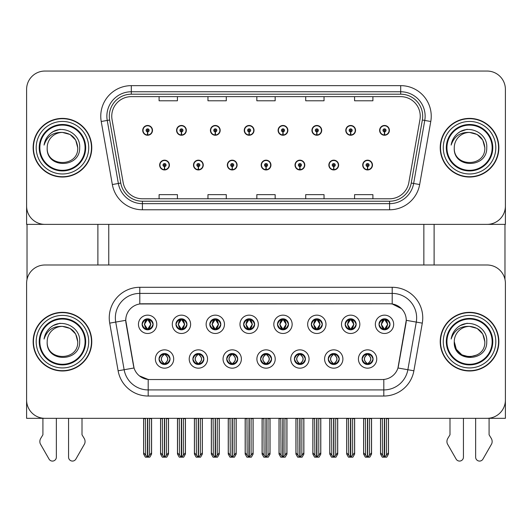 <?xml version="1.0" encoding="UTF-8"?>
<svg xmlns="http://www.w3.org/2000/svg" width="532" height="532" viewBox="0 0 532 532"><rect width="100%" height="100%" fill="white"/><g stroke="black" fill="none" stroke-linecap="round" stroke-linejoin="round"><path stroke-width="0.8" d="M142.117 324.314A5.5 5.5 0 0 0 147.61 329.813A5.5 5.5 0 0 0 153.11 324.314A5.5 5.5 0 0 0 147.61 318.814A5.5 5.5 0 0 0 142.117 324.314L142.164 324.314C143.308 327.386 144.731 328.862 146.446 328.749L146.074 329.594M138.453 324.314A9.164 9.164 0 0 0 147.61 333.478A9.164 9.164 0 0 0 156.774 324.314A9.164 9.164 0 0 0 147.61 315.15A9.164 9.164 0 0 0 138.453 324.314M226.718 359.014A5.5 5.5 0 0 0 232.218 364.506A5.5 5.5 0 0 0 237.718 359.014A5.5 5.5 0 0 0 232.218 353.514A5.5 5.5 0 0 0 226.718 359.014L226.772 359.014C227.816 361.973 229.239 363.449 231.054 363.456L231.706 363.456C228.068 360.49 228.068 357.531 231.706 354.565L231.054 354.565C229.272 354.531 227.849 356.014 226.772 359.014M223.054 359.014A9.164 9.164 0 0 0 232.218 368.171A9.164 9.164 0 0 0 241.382 359.014A9.164 9.164 0 0 0 232.218 349.85A9.164 9.164 0 0 0 223.054 359.014M192.877 359.014A5.5 5.5 0 0 0 198.376 364.506A5.5 5.5 0 0 0 203.876 359.014A5.5 5.5 0 0 0 198.376 353.514A5.5 5.5 0 0 0 192.877 359.014L192.93 359.014C193.974 361.973 195.397 363.449 197.212 363.456L197.864 363.456C194.227 360.49 194.227 357.531 197.864 354.565L197.212 354.565C195.43 354.531 194.007 356.014 192.93 359.014M189.212 359.014A9.164 9.164 0 0 0 198.376 368.171A9.164 9.164 0 0 0 207.54 359.014A9.164 9.164 0 0 0 198.376 349.85A9.164 9.164 0 0 0 189.212 359.014M328.251 359.014A5.5 5.5 0 0 0 333.744 364.506A5.5 5.5 0 0 0 339.243 359.014A5.5 5.5 0 0 0 333.744 353.514A5.5 5.5 0 0 0 328.251 359.014L328.297 359.014C329.341 361.973 330.771 363.449 332.586 363.456L333.232 363.456C329.594 360.49 329.594 357.531 333.232 354.565L332.586 354.565C330.804 354.531 329.375 356.014 328.297 359.014M324.58 359.014A9.164 9.164 0 0 0 333.744 368.171A9.164 9.164 0 0 0 342.907 359.014A9.164 9.164 0 0 0 333.744 349.85A9.164 9.164 0 0 0 324.58 359.014M277.485 324.314A5.5 5.5 0 0 0 282.984 329.813A5.5 5.5 0 0 0 288.477 324.314A5.5 5.5 0 0 0 282.984 318.814A5.5 5.5 0 0 0 277.485 324.314L277.538 324.314C278.675 327.386 280.105 328.862 281.82 328.749L281.448 329.594M273.82 324.314A9.164 9.164 0 0 0 282.984 333.478A9.164 9.164 0 0 0 292.148 324.314A9.164 9.164 0 0 0 282.984 315.15A9.164 9.164 0 0 0 273.82 324.314M345.168 324.314A5.5 5.5 0 0 0 350.668 329.813A5.5 5.5 0 0 0 356.167 324.314A5.5 5.5 0 0 0 350.668 318.814A5.5 5.5 0 0 0 345.168 324.314L345.221 324.314C346.359 327.386 347.788 328.862 349.504 328.749L349.132 329.594M341.504 324.314A9.164 9.164 0 0 0 350.668 333.478A9.164 9.164 0 0 0 359.832 324.314A9.164 9.164 0 0 0 350.668 315.15A9.164 9.164 0 0 0 341.504 324.314M159.035 359.014A5.5 5.5 0 0 0 164.534 364.506A5.5 5.5 0 0 0 170.034 359.014A5.5 5.5 0 0 0 164.534 353.514A5.5 5.5 0 0 0 159.035 359.014L159.088 359.014C160.132 361.973 161.555 363.449 163.371 363.456L164.022 363.456C160.385 360.49 160.385 357.531 164.022 354.565L163.371 354.565C161.588 354.531 160.159 356.014 159.088 359.014M155.371 359.014A9.164 9.164 0 0 0 164.534 368.171A9.164 9.164 0 0 0 173.698 359.014A9.164 9.164 0 0 0 164.534 349.85A9.164 9.164 0 0 0 155.371 359.014M243.643 324.314A5.5 5.5 0 0 0 249.142 329.813A5.5 5.5 0 0 0 254.635 324.314A5.5 5.5 0 0 0 249.142 318.814A5.5 5.5 0 0 0 243.643 324.314L243.696 324.314C244.833 327.386 246.256 328.862 247.978 328.749L247.599 329.594M239.979 324.314A9.164 9.164 0 0 0 249.142 333.478A9.164 9.164 0 0 0 258.306 324.314A9.164 9.164 0 0 0 249.142 315.15A9.164 9.164 0 0 0 239.979 324.314M175.959 324.314A5.5 5.5 0 0 0 181.459 329.813A5.5 5.5 0 0 0 186.951 324.314A5.5 5.5 0 0 0 181.459 318.814A5.5 5.5 0 0 0 175.959 324.314L176.012 324.314C177.149 327.386 178.572 328.862 180.295 328.749L179.916 329.594M172.295 324.314A9.164 9.164 0 0 0 181.459 333.478A9.164 9.164 0 0 0 190.616 324.314A9.164 9.164 0 0 0 181.459 315.15A9.164 9.164 0 0 0 172.295 324.314M209.801 324.314A5.5 5.5 0 0 0 215.3 329.813A5.5 5.5 0 0 0 220.793 324.314A5.5 5.5 0 0 0 215.3 318.814A5.5 5.5 0 0 0 209.801 324.314L209.854 324.314C210.991 327.386 212.414 328.862 214.137 328.749L213.758 329.594M206.137 324.314A9.164 9.164 0 0 0 215.3 333.478A9.164 9.164 0 0 0 224.464 324.314A9.164 9.164 0 0 0 215.3 315.15A9.164 9.164 0 0 0 206.137 324.314M294.402 359.014A5.5 5.5 0 0 0 299.902 364.506A5.5 5.5 0 0 0 305.401 359.014A5.5 5.5 0 0 0 299.902 353.514A5.5 5.5 0 0 0 294.402 359.014L294.455 359.014C295.499 361.973 296.929 363.449 298.745 363.456L299.39 363.456C295.752 360.49 295.752 357.531 299.39 354.565L298.745 354.565C296.962 354.531 295.533 356.014 294.455 359.014M290.738 359.014A9.164 9.164 0 0 0 299.902 368.171A9.164 9.164 0 0 0 309.065 359.014A9.164 9.164 0 0 0 299.902 349.85A9.164 9.164 0 0 0 290.738 359.014M260.56 359.014A5.5 5.5 0 0 0 266.06 364.506A5.5 5.5 0 0 0 271.559 359.014A5.5 5.5 0 0 0 266.06 353.514A5.5 5.5 0 0 0 260.56 359.014L260.613 359.014C261.658 361.973 263.087 363.449 264.896 363.456L265.548 363.456C261.91 360.49 261.91 357.531 265.548 354.565L264.896 354.565C263.114 354.531 261.691 356.014 260.613 359.014M256.896 359.014A9.164 9.164 0 0 0 266.06 368.171A9.164 9.164 0 0 0 275.224 359.014A9.164 9.164 0 0 0 266.06 349.85A9.164 9.164 0 0 0 256.896 359.014M379.01 324.314A5.5 5.5 0 0 0 384.51 329.813A5.5 5.5 0 0 0 390.009 324.314A5.5 5.5 0 0 0 384.51 318.814A5.5 5.5 0 0 0 379.01 324.314L379.063 324.314C380.2 327.386 381.63 328.862 383.346 328.749L382.974 329.594M375.346 324.314A9.164 9.164 0 0 0 384.51 333.478A9.164 9.164 0 0 0 393.673 324.314A9.164 9.164 0 0 0 384.51 315.15A9.164 9.164 0 0 0 375.346 324.314M311.326 324.314A5.5 5.5 0 0 0 316.826 329.813A5.5 5.5 0 0 0 322.326 324.314A5.5 5.5 0 0 0 316.826 318.814A5.5 5.5 0 0 0 311.326 324.314L311.38 324.314C312.517 327.386 313.947 328.862 315.662 328.749L315.29 329.594M307.662 324.314A9.164 9.164 0 0 0 316.826 333.478A9.164 9.164 0 0 0 325.99 324.314A9.164 9.164 0 0 0 316.826 315.15A9.164 9.164 0 0 0 307.662 324.314M362.093 359.014A5.5 5.5 0 0 0 367.585 364.506A5.5 5.5 0 0 0 373.085 359.014A5.5 5.5 0 0 0 367.585 353.514A5.5 5.5 0 0 0 362.093 359.014L362.139 359.014C363.183 361.973 364.613 363.449 366.428 363.456L367.08 363.456C363.442 360.49 363.442 357.531 367.08 354.565L366.428 354.565C364.646 354.531 363.216 356.014 362.139 359.014M358.422 359.014A9.164 9.164 0 0 0 367.585 368.171A9.164 9.164 0 0 0 376.749 359.014A9.164 9.164 0 0 0 367.585 349.85A9.164 9.164 0 0 0 358.422 359.014M125.745 320.284A16.492 16.492 0 0 0 125.998 323.143L133.532 365.903A16.492 16.492 0 0 0 149.778 379.535L382.222 379.535A16.492 16.492 0 0 0 398.468 365.903L406.002 323.143A16.492 16.492 0 0 0 389.763 303.785L142.237 303.785A16.492 16.492 0 0 0 125.745 320.284L125.924 317.837M26.6 283.323L26.6 418.325L505.4 418.325L505.4 283.323A18.327 18.327 0 0 0 487.073 264.996L44.927 264.996A18.327 18.327 0 0 0 26.6 283.323L26.6 399.998A18.327 18.327 0 0 0 44.927 418.325L487.073 418.325A18.327 18.327 0 0 0 505.4 399.998L505.4 283.323M108.761 224.378L108.761 264.996M423.851 224.378L423.851 264.996M261.172 165.06A4.888 4.888 0 0 0 266.06 169.947A4.888 4.888 0 0 0 270.948 165.06A4.888 4.888 0 0 0 266.06 160.172A4.888 4.888 0 0 0 261.172 165.06M295.014 165.06A4.888 4.888 0 0 0 299.902 169.947A4.888 4.888 0 0 0 304.789 165.06A4.888 4.888 0 0 0 299.902 160.172A4.888 4.888 0 0 0 295.014 165.06M227.33 165.06A4.888 4.888 0 0 0 232.218 169.947A4.888 4.888 0 0 0 237.106 165.06A4.888 4.888 0 0 0 232.218 160.172A4.888 4.888 0 0 0 227.33 165.06M193.488 165.06A4.888 4.888 0 0 0 198.376 169.947A4.888 4.888 0 0 0 203.264 165.06A4.888 4.888 0 0 0 198.376 160.172A4.888 4.888 0 0 0 193.488 165.06M159.647 165.06A4.888 4.888 0 0 0 164.534 169.947A4.888 4.888 0 0 0 169.422 165.06A4.888 4.888 0 0 0 164.534 160.172A4.888 4.888 0 0 0 159.647 165.06M328.856 165.06A4.888 4.888 0 0 0 333.744 169.947A4.888 4.888 0 0 0 338.631 165.06A4.888 4.888 0 0 0 333.744 160.172A4.888 4.888 0 0 0 328.856 165.06M345.78 130.36A4.888 4.888 0 0 0 350.668 135.248A4.888 4.888 0 0 0 355.556 130.36A4.888 4.888 0 0 0 350.668 125.472A4.888 4.888 0 0 0 345.78 130.36M311.938 130.36A4.888 4.888 0 0 0 316.826 135.248A4.888 4.888 0 0 0 321.714 130.36A4.888 4.888 0 0 0 316.826 125.472A4.888 4.888 0 0 0 311.938 130.36M278.096 130.36A4.888 4.888 0 0 0 282.984 135.248A4.888 4.888 0 0 0 287.872 130.36A4.888 4.888 0 0 0 282.984 125.472A4.888 4.888 0 0 0 278.096 130.36M244.255 130.36A4.888 4.888 0 0 0 249.142 135.248A4.888 4.888 0 0 0 254.03 130.36A4.888 4.888 0 0 0 249.142 125.472A4.888 4.888 0 0 0 244.255 130.36M210.413 130.36A4.888 4.888 0 0 0 215.3 135.248A4.888 4.888 0 0 0 220.182 130.36A4.888 4.888 0 0 0 215.3 125.472A4.888 4.888 0 0 0 210.413 130.36M176.571 130.36A4.888 4.888 0 0 0 181.459 135.248A4.888 4.888 0 0 0 186.34 130.36A4.888 4.888 0 0 0 181.459 125.472A4.888 4.888 0 0 0 176.571 130.36M142.729 130.36A4.888 4.888 0 0 0 147.61 135.248A4.888 4.888 0 0 0 152.498 130.36A4.888 4.888 0 0 0 147.61 125.472A4.888 4.888 0 0 0 142.729 130.36M362.698 165.06A4.888 4.888 0 0 0 367.585 169.947A4.888 4.888 0 0 0 372.473 165.06A4.888 4.888 0 0 0 367.585 160.172A4.888 4.888 0 0 0 362.698 165.06M379.622 130.36A4.888 4.888 0 0 0 384.51 135.248A4.888 4.888 0 0 0 389.397 130.36A4.888 4.888 0 0 0 384.51 125.472A4.888 4.888 0 0 0 379.622 130.36M505.4 224.378L505.4 89.369A18.327 18.327 0 0 0 487.073 71.049L44.927 71.049A18.327 18.327 0 0 0 26.6 89.369L26.6 224.378L505.4 224.378M33.137 341.664A29.32 29.32 0 0 0 62.457 370.984A29.32 29.32 0 0 0 91.777 341.664A29.32 29.32 0 0 0 62.457 312.337A29.32 29.32 0 0 0 33.137 341.664M440.223 341.664A29.32 29.32 0 0 0 469.543 370.984A29.32 29.32 0 0 0 498.863 341.664A29.32 29.32 0 0 0 469.543 312.337A29.32 29.32 0 0 0 440.223 341.664M139.796 287.293L392.204 287.293A30.543 30.543 0 0 1 422.288 323.143L413.883 370.791A30.543 30.543 0 0 1 383.805 396.027L148.195 396.027A30.543 30.543 0 0 1 118.117 370.791L109.712 323.143A30.543 30.543 0 0 1 139.796 287.293L139.796 293.405L392.204 293.405A24.432 24.432 0 0 1 416.27 322.079L407.864 369.727A24.432 24.432 0 0 1 383.805 389.923L148.195 389.923A24.432 24.432 0 0 1 124.136 369.727L115.73 322.079A24.432 24.432 0 0 1 139.796 293.405L139.796 303.972L389.763 303.785L392.204 303.972L401.421 308.62M382.222 379.535L149.778 379.535M148.195 396.027L148.195 379.462L139.391 375.858M422.288 323.143L406.255 320.317L397.956 367.984L413.883 370.791M118.117 370.791L134.044 367.984L125.745 320.317L115.73 322.079A24.432 24.432 0 0 1 115.358 317.837M398.468 365.903L398.368 366.428M133.632 366.428L133.532 365.903M487.073 264.996L44.927 264.996M33.137 147.71A29.32 29.32 0 0 0 62.457 177.03A29.32 29.32 0 0 0 91.777 147.71A29.32 29.32 0 0 0 62.457 118.39A29.32 29.32 0 0 0 33.137 147.71M440.223 147.71A29.32 29.32 0 0 0 469.543 177.03A29.32 29.32 0 0 0 498.863 147.71A29.32 29.32 0 0 0 469.543 118.39A29.32 29.32 0 0 0 440.223 147.71M111.753 116.189A19.551 19.551 0 0 1 131.304 96.644L400.696 96.644A19.551 19.551 0 0 1 419.948 119.587L408.829 182.629A19.551 19.551 0 0 1 389.584 198.782L142.416 198.782A19.551 19.551 0 0 1 123.171 182.629L112.053 119.587A19.551 19.551 0 0 1 111.753 116.189M109.313 116.189A21.992 21.992 0 0 0 109.645 120.006L120.764 183.048A21.992 21.992 0 0 0 142.416 201.222L389.584 201.222A21.992 21.992 0 0 0 411.236 183.048L422.355 120.006A21.992 21.992 0 0 0 400.696 94.197L131.304 94.197A21.992 21.992 0 0 0 109.313 116.189M101.226 121.495A30.543 30.543 0 0 1 131.304 85.645L400.696 85.645A30.543 30.543 0 0 1 430.774 121.495L419.662 184.538A30.543 30.543 0 0 1 389.584 209.774L142.416 209.774A30.543 30.543 0 0 1 112.338 184.538L101.226 121.495L107.238 120.431A24.432 24.432 0 0 1 131.304 91.757L400.696 91.757A24.432 24.432 0 0 1 424.762 120.431L413.643 183.474A24.432 24.432 0 0 1 389.584 203.663L142.416 203.663A24.432 24.432 0 0 1 118.357 183.474L107.238 120.431A24.432 24.432 0 0 1 106.865 116.189M487.073 71.049L44.927 71.049M26.6 89.369L26.6 206.05A18.327 18.327 0 0 0 44.927 224.378L487.073 224.378A18.327 18.327 0 0 0 505.4 206.05L505.4 89.369M256.836 96.644L256.836 100.781L275.164 100.781L275.164 96.644M207.965 96.644L207.965 100.781L226.293 100.781L226.293 96.644M159.095 96.644L159.095 100.781L177.422 100.781L177.422 96.644M305.707 96.644L305.707 100.781L324.035 100.781L324.035 96.644M354.578 96.644L354.578 100.781L372.905 100.781L372.905 96.644M275.164 198.782L275.164 194.639L256.836 194.639L256.836 198.782M226.293 198.782L226.293 194.639L207.965 194.639L207.965 198.782M177.422 198.782L177.422 194.639L159.095 194.639L159.095 198.782M324.035 198.782L324.035 194.639L305.707 194.639L305.707 198.782M372.905 198.782L372.905 194.639L354.578 194.639L354.578 198.782M368.536 364.427L368.097 363.456L368.749 363.456C370.531 363.489 371.961 362.006 373.032 359C371.988 356.048 370.558 354.565 368.749 354.565L369.122 353.733M368.536 353.594L368.097 354.565L368.749 354.565M367.26 363.456L366.801 364.453L367.26 363.456C363.396 360.49 363.396 357.531 367.26 354.571L366.801 353.567L367.26 354.565C363.529 357.531 363.529 360.49 367.26 363.456M367.08 354.565L366.641 353.594M368.097 354.565L368.377 353.567L368.097 354.565C371.735 357.531 371.735 360.49 368.097 363.456L368.377 364.453L367.911 363.456C371.649 360.49 371.649 357.531 367.918 354.571C371.782 357.531 371.782 360.49 367.911 363.456L368.097 363.456M365.404 418.325L365.63 455.146L367.339 457.174L367.838 457.174L371.496 452.818L371.496 418.631L369.541 418.631L369.541 455.146M367.712 418.325L367.712 457.174M367.466 457.174L367.466 418.325M363.675 418.325L363.675 452.818L365.63 455.146M365.63 418.631L363.675 418.631M382.328 418.325L382.555 455.146L384.257 457.174L384.39 418.325M384.629 418.325L384.629 457.174L388.42 452.818L388.42 418.631L386.465 418.631L386.691 418.325M380.599 418.325L380.599 452.818L382.555 455.146M382.555 418.631L380.599 418.631M386.465 455.146L386.465 418.631M383.559 329.727L383.998 328.749L383.346 328.749M383.559 318.894L383.998 319.872L383.346 319.872C381.577 319.838 380.147 321.321 379.063 324.314M390.009 324.314L389.956 324.314C388.899 321.355 387.469 319.878 385.673 319.872L385.022 319.872L387.795 324.314L385.022 328.749L385.673 328.749L386.046 329.594M389.956 324.314C388.852 327.326 387.429 328.809 385.673 328.749M383.998 328.749L381.331 324.314L384.177 319.872C380.766 319.991 380.659 328.184 384.184 328.749L381.225 324.314L383.998 319.872M384.842 319.872L384.842 319.872C388.247 319.991 388.36 328.184 384.836 328.749L385.294 329.754L384.842 328.749L387.688 324.314L384.842 319.872L385.301 318.874L384.836 319.872M334.695 364.427L334.256 363.456L334.907 363.456C336.69 363.489 338.119 362.006 339.19 359C338.146 356.048 336.716 354.565 334.907 354.565L335.28 353.733M334.695 353.594L334.256 354.565L334.907 354.565M333.418 363.456L332.959 364.453L333.418 363.456C329.554 360.49 329.554 357.531 333.418 354.571L332.959 353.567L333.418 354.565C329.68 357.531 329.68 360.49 333.418 363.456M333.232 354.565L332.799 353.594M334.256 354.565L334.535 353.567L334.256 354.565C337.893 357.531 337.893 360.49 334.256 363.456L334.535 364.453L334.069 363.456C337.807 360.49 337.807 357.531 334.076 354.571C337.94 357.531 337.94 360.49 334.069 363.456L334.256 363.456M331.562 418.325L331.788 455.146L333.498 457.174L333.996 457.174L337.654 452.818L337.654 418.631L335.699 418.631L335.699 455.146M333.87 418.325L333.87 457.174M333.624 457.174L333.624 418.325M329.833 418.325L329.833 452.818L331.788 455.146M331.788 418.631L329.833 418.631M300.846 364.427L300.414 363.456L301.065 363.456C302.848 363.489 304.277 362.006 305.348 359C304.304 356.048 302.874 354.565 301.065 354.565L301.438 353.733M300.846 353.594L300.414 354.565L301.065 354.565M299.576 363.456L299.117 364.453L299.576 363.456C295.712 360.49 295.712 357.531 299.576 354.571L299.117 353.567L299.576 354.565C295.839 357.531 295.839 360.49 299.576 363.456M299.39 354.565L298.957 353.594M300.414 354.565L300.693 353.567L300.228 354.565C304.098 357.531 304.098 360.49 300.228 363.456L300.686 364.453L300.234 363.456C303.965 360.49 303.965 357.531 300.234 354.571L300.414 354.565C304.051 357.531 304.051 360.49 300.414 363.456L300.414 363.456M297.721 418.325L297.947 455.146L299.656 457.174L300.154 457.174L303.812 452.818L303.812 418.631L301.857 418.631L301.857 455.146M300.028 418.325L300.028 457.174M299.782 457.174L299.782 418.325M295.992 418.325L295.992 452.818L297.947 455.146M297.947 418.631L295.992 418.631M267.004 364.427L266.572 363.456L267.224 363.456C269.006 363.489 270.436 362.006 271.506 359C270.462 356.048 269.032 354.565 267.224 354.565L267.596 353.733M267.004 353.594L266.572 354.565L267.224 354.565M265.727 363.456L265.275 364.453L265.734 363.456C261.87 360.49 261.87 357.531 265.734 354.571L265.275 353.567L265.734 354.565C261.997 357.531 261.997 360.49 265.727 363.456M265.548 354.565L265.116 353.594M266.572 354.565C270.209 357.531 270.209 360.49 266.572 363.456L266.392 363.456C270.123 360.49 270.123 357.531 266.392 354.571L266.851 353.567M266.572 363.456L266.851 364.453M263.879 418.325L264.105 455.146L265.814 457.174L266.313 457.174L269.97 452.818L269.97 418.631L268.015 418.631L268.015 455.146M266.186 418.325L266.186 457.174M265.94 457.174L265.94 418.325M262.15 418.325L262.15 452.818L264.105 455.146M264.105 418.631L262.15 418.631M348.487 418.325L348.713 455.146L350.415 457.174L350.541 418.325M350.788 418.325L350.788 457.174L354.578 452.818L354.578 418.631L352.623 418.631L352.849 418.325M346.758 418.325L346.758 452.818L348.713 455.146M348.713 418.631L346.758 418.631M352.623 455.146L352.623 418.631M349.717 329.727L350.156 328.749L349.504 328.749M349.717 318.894L350.156 319.872L349.504 319.872C347.735 319.838 346.305 321.321 345.221 324.314M356.167 324.314L356.114 324.314C355.057 321.355 353.627 319.878 351.832 319.872L351.18 319.872L353.953 324.314L351.18 328.749L351.832 328.749L352.204 329.594M356.114 324.314C355.01 327.326 353.587 328.809 351.832 328.749M350.156 328.749L347.489 324.314L350.335 319.872L349.876 318.874L350.342 319.872C346.924 319.991 346.817 328.184 350.342 328.749L349.883 329.754L350.335 328.749L347.383 324.314L350.156 319.872M351 319.872L351 319.872C354.405 319.991 354.518 328.184 350.994 328.749L351.453 329.754L351 328.749L353.84 324.314L351 319.872L351.459 318.874L350.994 319.872M314.645 418.325L314.871 455.146L316.573 457.174L316.7 418.325M316.946 418.325L316.946 457.174L320.736 452.818L320.736 418.631L318.781 418.631L319.007 418.325M312.916 418.325L312.916 452.818L314.871 455.146M314.871 418.631L312.916 418.631M318.781 455.146L318.781 418.631M315.875 329.727L316.314 328.749L315.662 328.749M315.875 318.894L316.314 319.872L315.662 319.872C313.893 319.838 312.464 321.321 311.38 324.314M322.326 324.314L322.272 324.314C321.215 321.355 319.785 319.878 317.99 319.872L317.338 319.872L320.111 324.314L317.338 328.749L317.99 328.749L318.362 329.594M322.272 324.314C321.168 327.326 319.745 328.809 317.99 328.749M316.314 328.749L313.647 324.314L316.493 319.872C313.082 319.991 312.976 328.184 316.5 328.749L313.541 324.314L316.314 319.872M317.158 319.872L317.611 318.874L317.152 319.872C320.563 319.991 320.676 328.184 317.152 328.749L317.611 329.754L317.158 328.749L319.998 324.314L317.158 319.872M280.803 418.325L281.029 455.146L282.731 457.174L282.858 418.325M283.104 418.325L283.104 457.174L286.894 452.818L286.894 418.631L284.939 418.631L285.165 418.325M279.074 418.325L279.074 452.818L281.029 455.146M281.029 418.631L279.074 418.631M284.939 455.146L284.939 418.631M282.033 329.727L282.472 328.749L281.82 328.749M282.033 318.894L282.472 319.872L281.82 319.872C280.051 319.838 278.622 321.321 277.538 324.314M288.477 324.314L288.43 324.314C287.373 321.355 285.943 319.878 284.148 319.872L283.496 319.872L286.269 324.314L283.496 328.749L284.148 328.749L284.52 329.594M288.43 324.314C287.327 327.326 285.903 328.809 284.148 328.749M282.472 328.749L279.805 324.314L282.652 319.872C279.24 319.991 279.134 328.184 282.652 328.749L279.699 324.314L282.472 319.872M283.317 319.872L283.317 319.872C286.721 319.991 286.834 328.184 283.31 328.749L283.769 329.754L283.317 328.749L286.156 324.314L283.317 319.872L283.769 318.874L283.31 319.872M246.961 418.325L247.187 455.146L248.89 457.174L249.016 418.325M249.262 418.325L249.262 457.174L253.052 452.818L253.052 418.631L251.097 418.631L251.323 418.325M245.232 418.325L245.232 452.818L247.187 455.146M247.187 418.631L245.232 418.631M251.097 455.146L251.097 418.631M248.191 329.727L248.63 328.749L247.978 328.749M248.191 318.894L248.63 319.872L247.978 319.872C246.203 319.838 244.78 321.321 243.696 324.314M254.635 324.314L254.589 324.314C253.525 321.355 252.102 319.878 250.306 319.872L249.654 319.872L252.427 324.314L249.654 328.749L250.306 328.749L250.678 329.594M254.589 324.314C253.485 327.326 252.055 328.809 250.306 328.749M248.63 328.749L245.964 324.314L248.81 319.872C245.398 319.991 245.292 328.184 248.81 328.749L245.857 324.314L248.63 319.872M249.475 319.872L249.475 319.872C252.88 319.991 252.986 328.184 249.468 328.749L249.927 329.754L249.475 328.749L252.314 324.314L249.475 319.872L249.927 318.874L249.468 319.872M367.519 166.583L367.386 169.635A4.582 4.582 0 0 1 363.004 165.06A4.582 4.582 0 0 1 367.585 160.478A4.582 4.582 0 0 1 372.167 165.06A4.582 4.582 0 0 1 367.785 169.635L367.652 166.583A1.529 1.529 0 0 0 369.115 165.06A1.529 1.529 0 0 0 367.585 163.53A1.529 1.529 0 0 0 366.063 165.06A1.529 1.529 0 0 0 367.519 166.583L367.559 165.671A0.612 0.612 0 0 1 366.974 165.06A0.612 0.612 0 0 1 367.585 164.448A0.612 0.612 0 0 1 368.197 165.06A0.612 0.612 0 0 1 367.612 165.671L367.652 166.583M371.555 418.325L371.555 454.122L369.793 457.174L367.838 457.174M363.615 418.325L363.615 454.122L365.378 457.174L367.339 457.174M384.443 131.889L384.31 134.942A4.582 4.582 0 0 1 379.928 130.36A4.582 4.582 0 0 1 384.51 125.778A4.582 4.582 0 0 1 389.092 130.36A4.582 4.582 0 0 1 384.709 134.942L384.576 131.889A1.529 1.529 0 0 0 386.039 130.36A1.529 1.529 0 0 0 384.51 128.837A1.529 1.529 0 0 0 382.98 130.36A1.529 1.529 0 0 0 384.443 131.889L384.483 130.972A0.612 0.612 0 0 1 383.898 130.36A0.612 0.612 0 0 1 384.51 129.748A0.612 0.612 0 0 1 385.121 130.36A0.612 0.612 0 0 1 384.536 130.972L384.576 131.889M388.48 418.325L388.48 454.122L386.717 457.174L384.762 457.174M380.54 418.325L380.54 454.122L382.302 457.174L384.257 457.174M27.026 224.378L27.026 279.386M97.888 224.378L97.888 264.996M434.112 224.378L434.112 264.996M504.974 224.378L504.974 279.386M333.677 166.583L333.544 169.635A4.582 4.582 0 0 1 329.162 165.06A4.582 4.582 0 0 1 333.744 160.478A4.582 4.582 0 0 1 338.325 165.06A4.582 4.582 0 0 1 333.943 169.635L333.81 166.583A1.529 1.529 0 0 0 335.273 165.06A1.529 1.529 0 0 0 333.744 163.53A1.529 1.529 0 0 0 332.221 165.06A1.529 1.529 0 0 0 333.677 166.583L333.717 165.671A0.612 0.612 0 0 1 333.132 165.06A0.612 0.612 0 0 1 333.744 164.448A0.612 0.612 0 0 1 334.355 165.06A0.612 0.612 0 0 1 333.77 165.671L333.81 166.583M337.714 418.325L337.714 454.122L335.951 457.174L333.996 457.174M329.774 418.325L329.774 454.122L331.536 457.174L333.498 457.174M299.835 166.583L299.702 169.635A4.582 4.582 0 0 1 295.32 165.06A4.582 4.582 0 0 1 299.902 160.478A4.582 4.582 0 0 1 304.484 165.06A4.582 4.582 0 0 1 300.101 169.635L299.968 166.583A1.529 1.529 0 0 0 301.431 165.06A1.529 1.529 0 0 0 299.902 163.53A1.529 1.529 0 0 0 298.379 165.06A1.529 1.529 0 0 0 299.835 166.583L299.875 165.671A0.612 0.612 0 0 1 299.29 165.06A0.612 0.612 0 0 1 299.902 164.448A0.612 0.612 0 0 1 300.514 165.06A0.612 0.612 0 0 1 299.928 165.671L299.968 166.583M303.872 418.325L303.872 454.122L302.11 457.174L300.154 457.174M295.932 418.325L295.932 454.122L297.694 457.174L299.656 457.174M265.993 166.583L265.86 169.635A4.582 4.582 0 0 1 261.478 165.06A4.582 4.582 0 0 1 266.06 160.478A4.582 4.582 0 0 1 270.642 165.06A4.582 4.582 0 0 1 266.259 169.635L266.126 166.583A1.529 1.529 0 0 0 267.589 165.06A1.529 1.529 0 0 0 266.06 163.53A1.529 1.529 0 0 0 264.537 165.06A1.529 1.529 0 0 0 265.993 166.583L266.033 165.671A0.612 0.612 0 0 1 265.448 165.06A0.612 0.612 0 0 1 266.06 164.448A0.612 0.612 0 0 1 266.672 165.06A0.612 0.612 0 0 1 266.086 165.671L266.126 166.583M270.03 418.325L270.03 454.122L268.268 457.174L266.313 457.174M262.09 418.325L262.09 454.122L263.852 457.174L265.814 457.174M350.601 131.889L350.468 134.942A4.582 4.582 0 0 1 346.086 130.36A4.582 4.582 0 0 1 350.668 125.778A4.582 4.582 0 0 1 355.25 130.36A4.582 4.582 0 0 1 350.867 134.942L350.734 131.889A1.529 1.529 0 0 0 352.191 130.36A1.529 1.529 0 0 0 350.668 128.837A1.529 1.529 0 0 0 349.138 130.36A1.529 1.529 0 0 0 350.601 131.889L350.641 130.972A0.612 0.612 0 0 1 350.056 130.36A0.612 0.612 0 0 1 350.668 129.748A0.612 0.612 0 0 1 351.28 130.36A0.612 0.612 0 0 1 350.694 130.972L350.734 131.889M354.638 418.325L354.638 454.122L352.876 457.174L350.914 457.174M346.698 418.325L346.698 454.122L348.46 457.174L350.415 457.174M316.759 131.889L316.626 134.942A4.582 4.582 0 0 1 312.244 130.36A4.582 4.582 0 0 1 316.826 125.778A4.582 4.582 0 0 1 321.408 130.36A4.582 4.582 0 0 1 317.025 134.942L316.892 131.889A1.529 1.529 0 0 0 318.349 130.36A1.529 1.529 0 0 0 316.826 128.837A1.529 1.529 0 0 0 315.296 130.36A1.529 1.529 0 0 0 316.759 131.889L316.799 130.972A0.612 0.612 0 0 1 316.214 130.36A0.612 0.612 0 0 1 316.826 129.748A0.612 0.612 0 0 1 317.438 130.36A0.612 0.612 0 0 1 316.853 130.972L316.892 131.889M320.796 418.325L320.796 454.122L319.034 457.174L317.072 457.174M312.856 418.325L312.856 454.122L314.618 457.174L316.573 457.174M282.918 131.889L282.785 134.942A4.582 4.582 0 0 1 278.402 130.36A4.582 4.582 0 0 1 282.984 125.778A4.582 4.582 0 0 1 287.566 130.36A4.582 4.582 0 0 1 283.184 134.942L283.051 131.889A1.529 1.529 0 0 0 284.507 130.36A1.529 1.529 0 0 0 282.984 128.837A1.529 1.529 0 0 0 281.455 130.36A1.529 1.529 0 0 0 282.918 131.889L282.958 130.972A0.612 0.612 0 0 1 282.372 130.36A0.612 0.612 0 0 1 282.984 129.748A0.612 0.612 0 0 1 283.596 130.36A0.612 0.612 0 0 1 283.011 130.972L283.051 131.889M286.954 418.325L286.954 454.122L285.192 457.174L283.23 457.174M279.014 418.325L279.014 454.122L280.776 457.174L282.731 457.174M249.076 131.889L248.943 134.942A4.582 4.582 0 0 1 244.56 130.36A4.582 4.582 0 0 1 249.142 125.778A4.582 4.582 0 0 1 253.724 130.36A4.582 4.582 0 0 1 249.342 134.942L249.209 131.889A1.529 1.529 0 0 0 250.665 130.36A1.529 1.529 0 0 0 249.142 128.837A1.529 1.529 0 0 0 247.613 130.36A1.529 1.529 0 0 0 249.076 131.889L249.116 130.972A0.612 0.612 0 0 1 248.53 130.36A0.612 0.612 0 0 1 249.142 129.748A0.612 0.612 0 0 1 249.754 130.36A0.612 0.612 0 0 1 249.169 130.972L249.209 131.889M253.112 418.325L253.112 454.122L251.35 457.174L249.388 457.174M245.172 418.325L245.172 454.122L246.934 457.174L248.89 457.174M68.568 418.325L68.568 457.188A3.904 3.904 0 0 0 75.843 459.136L84.621 443.814A6.111 6.111 0 0 0 84.176 438.375L82.008 434.79L82.008 418.325M42.912 418.325L42.912 434.79L40.738 438.375A6.111 6.111 0 0 0 40.299 443.814L49.07 459.136A3.904 3.904 0 0 0 56.352 457.188L56.352 418.325M475.648 418.325L475.648 457.188A3.904 3.904 0 0 0 482.93 459.136L491.701 443.814A6.111 6.111 0 0 0 491.262 438.375L489.088 434.79L489.088 418.325M449.992 418.325L449.992 434.79L447.824 438.375A6.111 6.111 0 0 0 447.379 443.814L456.157 459.136A3.904 3.904 0 0 0 463.432 457.188L463.432 418.325M85.06 341.664A22.603 22.603 0 0 1 62.457 364.267A22.603 22.603 0 0 1 39.853 341.664A22.603 22.603 0 0 1 62.457 319.06A22.603 22.603 0 0 1 85.06 341.664M33.443 341.664A29.014 29.014 0 0 1 62.457 312.643A29.014 29.014 0 0 1 91.477 341.664A29.014 29.014 0 0 1 62.457 370.678A29.014 29.014 0 0 1 33.443 341.664M62.457 326.389C53.213 325.95 47.082 330.166 44.07 339.037C44.841 334.103 47.175 330.086 51.065 326.987C62.084 317.983 80.797 327.286 79.667 341.664C80.372 362.385 45.832 362.871 47.188 341.664C46.251 361.361 78.663 361.361 77.732 341.664C78.663 361.361 46.251 361.361 47.188 341.664C46.251 361.361 78.663 361.361 77.732 341.664C78.663 361.361 46.251 361.361 47.188 341.664C46.251 361.361 78.663 361.361 77.732 341.664C78.663 361.361 46.251 361.361 47.188 341.664A15.275 15.275 0 0 1 62.457 326.389L70.091 328.437L75.684 334.023L77.732 341.664L75.684 334.023L70.091 328.437L62.457 326.389L70.091 328.437L75.684 334.023L77.732 341.664L75.684 334.023L70.091 328.437L62.457 326.389C71.734 327.293 76.821 332.387 77.732 341.664M51.045 327L53.167 325.571L60.089 323.237M85.06 147.71A22.603 22.603 0 0 1 62.457 170.313A22.603 22.603 0 0 1 39.853 147.71A22.603 22.603 0 0 1 62.457 125.106A22.603 22.603 0 0 1 85.06 147.71M33.443 147.71A29.014 29.014 0 0 1 62.457 118.696A29.014 29.014 0 0 1 91.477 147.71A29.014 29.014 0 0 1 62.457 176.724A29.014 29.014 0 0 1 33.443 147.71M62.457 132.441C53.213 131.996 47.082 136.212 44.07 145.083C44.841 140.155 47.175 136.139 51.065 133.033C62.084 124.029 80.797 133.339 79.667 147.71C80.372 168.438 45.832 168.917 47.188 147.71C46.251 167.414 78.663 167.414 77.732 147.71C78.663 167.414 46.251 167.414 47.188 147.71C46.251 167.414 78.663 167.414 77.732 147.71C78.663 167.414 46.251 167.414 47.188 147.71C46.251 167.414 78.663 167.414 77.732 147.71C78.663 167.414 46.251 167.414 47.188 147.71A15.275 15.275 0 0 1 62.457 132.441L70.091 134.483L75.684 140.076L77.732 147.71L75.684 140.076L70.091 134.483L62.457 132.441L70.091 134.483L75.684 140.076L77.732 147.71L75.684 140.076L70.091 134.483L62.457 132.441C71.734 133.346 76.821 138.433 77.732 147.71M51.045 133.053L53.167 131.623L60.089 129.283M492.147 341.664A22.603 22.603 0 0 1 469.543 364.267A22.603 22.603 0 0 1 446.94 341.664A22.603 22.603 0 0 1 469.543 319.06A22.603 22.603 0 0 1 492.147 341.664M440.523 341.664A29.014 29.014 0 0 1 469.543 312.643A29.014 29.014 0 0 1 498.557 341.664A29.014 29.014 0 0 1 469.543 370.678A29.014 29.014 0 0 1 440.523 341.664M469.543 326.389C478.82 327.293 483.907 332.387 484.812 341.664C485.749 361.361 453.337 361.361 454.268 341.664A15.275 15.275 0 0 1 469.543 326.389L477.177 328.437L482.77 334.023L484.812 341.664L482.77 334.023L477.177 328.437L469.543 326.389L477.177 328.437L482.77 334.023L484.812 341.664L482.77 334.023L477.177 328.437L469.543 326.389C460.3 325.95 454.168 330.166 451.149 339.037C451.927 334.103 454.262 330.086 458.145 326.987C469.171 317.983 487.884 327.286 486.747 341.664C487.458 362.385 452.918 362.871 454.268 341.664C453.337 361.361 485.749 361.361 484.812 341.664C485.749 361.361 453.337 361.361 454.268 341.664L456.316 349.298L461.909 354.891L469.543 356.932L477.177 354.891M484.812 341.664C485.749 361.361 453.337 361.361 454.268 341.664M458.132 327L460.253 325.571L467.176 323.237M492.147 147.71A22.603 22.603 0 0 1 469.543 170.313A22.603 22.603 0 0 1 446.94 147.71A22.603 22.603 0 0 1 469.543 125.106A22.603 22.603 0 0 1 492.147 147.71M440.523 147.71A29.014 29.014 0 0 1 469.543 118.696A29.014 29.014 0 0 1 498.557 147.71A29.014 29.014 0 0 1 469.543 176.724A29.014 29.014 0 0 1 440.523 147.71M469.543 132.441C460.3 131.996 454.168 136.212 451.149 145.083C451.927 140.155 454.262 136.139 458.145 133.033C469.171 124.029 487.884 133.339 486.747 147.71C487.458 168.438 452.918 168.917 454.268 147.71C453.337 167.414 485.749 167.414 484.812 147.71C485.749 167.414 453.337 167.414 454.268 147.71C453.337 167.414 485.749 167.414 484.812 147.71C485.749 167.414 453.337 167.414 454.268 147.71C453.337 167.414 485.749 167.414 484.812 147.71L482.77 140.076L477.177 134.483L469.543 132.441L477.177 134.483L482.77 140.076L484.812 147.71L482.77 140.076L477.177 134.483L469.543 132.441L477.177 134.483L482.77 140.076L484.812 147.71C483.907 138.433 478.82 133.346 469.543 132.441A15.275 15.275 0 0 0 454.268 147.71M458.132 133.053L460.253 131.623L467.176 129.283M232.152 166.583L232.018 169.635A4.582 4.582 0 0 1 227.636 165.06A4.582 4.582 0 0 1 232.218 160.478A4.582 4.582 0 0 1 236.8 165.06A4.582 4.582 0 0 1 232.418 169.635L232.285 166.583A1.529 1.529 0 0 0 233.748 165.06A1.529 1.529 0 0 0 232.218 163.53A1.529 1.529 0 0 0 230.689 165.06A1.529 1.529 0 0 0 232.152 166.583L232.191 165.671A0.612 0.612 0 0 1 231.606 165.06A0.612 0.612 0 0 1 232.218 164.448A0.612 0.612 0 0 1 232.83 165.06A0.612 0.612 0 0 1 232.245 165.671L232.285 166.583M236.188 418.325L236.188 454.122L234.426 457.174L232.471 457.174L236.128 452.818L236.128 418.631L234.173 418.631L234.173 455.146M228.248 418.325L228.248 454.122L230.01 457.174L232.471 457.174M198.31 166.583L198.177 169.635A4.582 4.582 0 0 1 193.794 165.06A4.582 4.582 0 0 1 198.376 160.478A4.582 4.582 0 0 1 202.958 165.06A4.582 4.582 0 0 1 198.576 169.635L198.443 166.583A1.529 1.529 0 0 0 199.906 165.06A1.529 1.529 0 0 0 198.376 163.53A1.529 1.529 0 0 0 196.847 165.06A1.529 1.529 0 0 0 198.31 166.583L198.35 165.671A0.612 0.612 0 0 1 197.764 165.06A0.612 0.612 0 0 1 198.376 164.448A0.612 0.612 0 0 1 198.988 165.06A0.612 0.612 0 0 1 198.403 165.671L198.443 166.583M202.346 418.325L202.346 454.122L200.584 457.174L198.629 457.174L202.286 452.818L202.286 418.631L200.331 418.631L200.331 455.146M194.406 418.325L194.406 454.122L196.168 457.174L198.629 457.174M164.468 166.583L164.335 169.635A4.582 4.582 0 0 1 159.952 165.06A4.582 4.582 0 0 1 164.534 160.478A4.582 4.582 0 0 1 169.116 165.06A4.582 4.582 0 0 1 164.734 169.635L164.601 166.583A1.529 1.529 0 0 0 166.064 165.06A1.529 1.529 0 0 0 164.534 163.53A1.529 1.529 0 0 0 163.005 165.06A1.529 1.529 0 0 0 164.468 166.583L164.508 165.671A0.612 0.612 0 0 1 163.923 165.06A0.612 0.612 0 0 1 164.534 164.448A0.612 0.612 0 0 1 165.146 165.06A0.612 0.612 0 0 1 164.561 165.671L164.601 166.583M168.504 418.325L168.504 454.122L166.742 457.174L164.787 457.174L168.445 452.818L168.445 418.631L166.489 418.631L166.489 455.146M160.564 418.325L160.564 454.122L162.327 457.174L164.787 457.174M233.162 364.427L232.73 363.456L233.382 363.456C235.164 363.489 236.594 362.006 237.664 359C236.62 356.048 235.191 354.565 233.382 354.565L233.754 353.733M233.162 353.594L232.73 354.565L233.382 354.565M231.886 363.456L231.433 364.453L231.892 363.456C228.029 360.49 228.029 357.531 231.892 354.571L231.433 353.567L231.892 354.565C228.155 357.531 228.155 360.49 231.886 363.456M231.706 354.565L231.274 353.594M232.73 354.565L233.009 353.567L232.73 354.565C236.368 357.531 236.368 360.49 232.73 363.456L233.009 364.453L232.544 363.456C236.281 360.49 236.281 357.531 232.55 354.571C236.407 357.531 236.407 360.49 232.544 363.456L232.73 363.456M232.344 418.325L232.344 457.174M230.037 418.325L230.263 455.146L231.965 457.174M232.098 457.174L232.098 418.325M228.308 418.325L228.308 452.818L230.263 455.146M230.263 418.631L228.308 418.631M199.32 364.427L198.888 363.456L199.54 363.456C201.322 363.489 202.752 362.006 203.823 359C202.778 356.048 201.349 354.565 199.54 354.565L199.912 353.733M199.32 353.594L198.888 354.565L199.54 354.565M198.044 363.456L197.591 364.453L198.05 363.456C194.187 360.49 194.187 357.531 198.05 354.571L197.591 353.567L198.05 354.565C194.313 357.531 194.313 360.49 198.044 363.456M197.864 354.565L197.432 353.594M198.888 354.565L199.168 353.567L198.888 354.565C202.526 357.531 202.526 360.49 198.888 363.456L199.168 364.453L198.702 363.456C202.439 360.49 202.439 357.531 198.709 354.571C202.566 357.531 202.566 360.49 198.702 363.456L198.888 363.456M198.496 418.325L198.496 457.174M196.195 418.325L196.421 455.146L198.123 457.174M198.256 457.174L198.256 418.325M194.466 418.325L194.466 452.818L196.421 455.146M196.421 418.631L194.466 418.631M165.479 364.427L165.046 363.456L165.698 363.456C167.48 363.489 168.91 362.006 169.981 359C168.937 356.048 167.507 354.565 165.698 354.565L166.07 353.733M165.479 353.594L165.046 354.565L165.698 354.565M164.202 363.456L163.75 364.453L164.208 363.456C160.345 360.49 160.345 357.531 164.208 354.571L163.75 353.567L164.202 354.565C160.471 357.531 160.471 360.49 164.202 363.456M164.022 354.565L163.59 353.594M165.046 354.565L165.326 353.567L165.046 354.565C168.684 357.531 168.684 360.49 165.046 363.456L165.326 364.453L164.86 363.456C168.597 360.49 168.597 357.531 164.867 354.571C168.724 357.531 168.724 360.49 164.86 363.456L165.046 363.456M164.654 418.325L164.654 457.174M162.353 418.325L162.579 455.146L164.282 457.174M164.415 457.174L164.415 418.325M160.624 418.325L160.624 452.818L162.579 455.146M162.579 418.631L160.624 418.631M215.234 131.889L215.101 134.942A4.582 4.582 0 0 1 210.719 130.36A4.582 4.582 0 0 1 215.3 125.778A4.582 4.582 0 0 1 219.882 130.36A4.582 4.582 0 0 1 215.5 134.942L215.367 131.889A1.529 1.529 0 0 0 216.823 130.36A1.529 1.529 0 0 0 215.3 128.837A1.529 1.529 0 0 0 213.771 130.36A1.529 1.529 0 0 0 215.234 131.889L215.274 130.972A0.612 0.612 0 0 1 214.689 130.36A0.612 0.612 0 0 1 215.3 129.748A0.612 0.612 0 0 1 215.906 130.36A0.612 0.612 0 0 1 215.327 130.972L215.367 131.889M219.27 418.325L219.27 454.122L217.508 457.174L215.546 457.174L219.211 452.818L219.211 418.631L217.256 418.631L217.482 418.325M211.33 418.325L211.33 454.122L213.093 457.174L215.174 457.174L215.174 418.325M181.392 131.889L181.259 134.942A4.582 4.582 0 0 1 176.877 130.36A4.582 4.582 0 0 1 181.459 125.778A4.582 4.582 0 0 1 186.04 130.36A4.582 4.582 0 0 1 181.658 134.942L181.525 131.889A1.529 1.529 0 0 0 182.981 130.36A1.529 1.529 0 0 0 181.459 128.837A1.529 1.529 0 0 0 179.929 130.36A1.529 1.529 0 0 0 181.392 131.889L181.432 130.972A0.612 0.612 0 0 1 180.847 130.36A0.612 0.612 0 0 1 181.459 129.748A0.612 0.612 0 0 1 182.064 130.36A0.612 0.612 0 0 1 181.485 130.972L181.525 131.889M185.429 418.325L185.429 454.122L183.66 457.174L181.705 457.174L185.362 452.818L185.362 418.631L183.414 418.631L183.633 418.325M177.482 418.325L177.482 454.122L179.251 457.174L181.332 457.174L181.332 418.325M147.544 131.889L147.411 134.942A4.582 4.582 0 0 1 143.035 130.36A4.582 4.582 0 0 1 147.61 125.778A4.582 4.582 0 0 1 152.192 130.36A4.582 4.582 0 0 1 147.816 134.942L147.683 131.889A1.529 1.529 0 0 0 149.14 130.36A1.529 1.529 0 0 0 147.61 128.837A1.529 1.529 0 0 0 146.087 130.36A1.529 1.529 0 0 0 147.544 131.889L147.583 130.972A0.612 0.612 0 0 1 147.005 130.36A0.612 0.612 0 0 1 147.61 129.748A0.612 0.612 0 0 1 148.222 130.36A0.612 0.612 0 0 1 147.643 130.972L147.683 131.889M151.587 418.325L151.587 454.122L149.818 457.174L147.863 457.174L151.52 452.818L151.52 418.631L149.565 418.631L149.791 418.325M143.64 418.325L143.64 454.122L145.409 457.174L147.49 457.174L147.49 418.325M215.42 418.325L215.546 457.174M213.119 418.325L213.345 455.146L215.048 457.174M211.39 418.325L211.39 452.818L213.345 455.146M213.345 418.631L211.39 418.631M217.256 455.146L217.256 418.631M214.349 329.727L214.782 328.749L214.137 328.749M214.349 318.894L214.782 319.872L214.137 319.872C212.361 319.838 210.938 321.321 209.854 324.314M220.793 324.314L220.747 324.314C219.683 321.355 218.26 319.878 216.464 319.872L215.812 319.872L218.585 324.314L215.812 328.749L216.464 328.749L216.837 329.594M220.747 324.314C219.643 327.326 218.213 328.809 216.464 328.749M214.782 328.749L212.122 324.314L214.968 319.872C211.556 319.991 211.45 328.184 214.968 328.749L212.015 324.314L214.782 319.872M215.633 319.872L215.633 319.872C219.038 319.991 219.144 328.184 215.626 328.749L216.085 329.754L215.633 328.749L218.472 324.314L215.633 319.872L216.085 318.874L215.626 319.872M181.578 418.325L181.705 457.174M179.277 418.325L179.503 455.146L181.206 457.174M177.548 418.325L177.548 452.818L179.503 455.146M179.503 418.631L177.548 418.631M183.414 455.146L183.414 418.631M180.508 329.727L180.94 328.749L180.295 328.749M180.508 318.894L180.94 319.872L180.295 319.872C178.519 319.838 177.096 321.321 176.012 324.314M186.951 324.314L186.905 324.314C185.841 321.355 184.418 319.878 182.622 319.872L181.971 319.872L184.744 324.314L181.971 328.749L182.622 328.749L182.995 329.594M186.905 324.314C185.801 327.326 184.371 328.809 182.622 328.749M180.94 328.749L178.28 324.314L181.126 319.872C177.715 319.991 177.608 328.184 181.126 328.749L178.173 324.314L180.94 319.872M181.791 319.872L181.791 319.872C185.196 319.991 185.302 328.184 181.784 328.749L182.243 329.754L181.791 328.749L184.631 324.314L181.791 319.872L182.243 318.874L181.784 319.872M147.736 418.325L147.863 457.174M145.435 418.325L145.662 455.146L147.364 457.174M143.707 418.325L143.707 452.818L145.662 455.146M145.662 418.631L143.707 418.631M149.565 455.146L149.565 418.631M146.666 329.727L147.098 328.749L146.446 328.749M146.666 318.894L147.098 319.872L146.446 319.872C144.677 319.838 143.254 321.321 142.164 324.314M153.11 324.314L153.063 324.314C151.999 321.355 150.576 319.878 148.78 319.872L148.129 319.872L150.895 324.314L148.129 328.749L148.78 328.749L149.153 329.594M153.063 324.314C151.959 327.326 150.529 328.809 148.78 328.749M147.098 328.749L144.438 324.314L147.284 319.872C143.873 319.991 143.766 328.184 147.284 328.749L144.332 324.314L147.098 319.872M147.943 319.872L147.943 319.872C151.354 319.991 151.46 328.184 147.943 328.749L148.401 329.754L147.943 328.749L150.789 324.314L147.943 319.872L148.401 318.874L147.943 319.872M392.204 287.293L392.204 303.972M383.805 379.462L383.805 396.027M109.712 323.143L115.73 322.079M400.696 85.645L400.696 94.197M107.238 120.431L109.645 120.006M142.416 209.774L142.416 201.222M389.584 201.222L389.584 209.774M411.236 183.048L419.662 184.538M112.338 184.538L120.764 183.048M422.355 120.006L430.774 121.495M131.304 85.645L131.304 94.197M366.428 363.456L366.049 364.287M366.641 364.427L367.08 363.456M366.428 354.565L366.049 353.733M368.749 363.456L369.122 364.287M383.346 319.872L382.974 319.034M385.673 319.872L386.046 319.034M385.454 318.894L385.022 319.872M385.454 329.727L385.022 328.749M383.718 329.754L384.177 328.749L383.725 329.754M383.718 318.874L384.177 319.872L383.725 318.874M332.586 363.456L332.207 364.287M332.799 364.427L333.232 363.456M332.586 354.565L332.207 353.733M334.907 363.456L335.28 364.287M298.745 363.456L298.366 364.287M298.957 364.427L299.39 363.456M298.745 354.565L298.366 353.733M301.065 363.456L301.438 364.287M264.896 363.456L264.524 364.287M265.116 364.427L265.548 363.456M264.896 354.565L264.524 353.733M267.224 363.456L267.596 364.287M349.504 319.872L349.132 319.034M351.832 319.872L352.204 319.034M351.612 318.894L351.18 319.872M351.612 329.727L351.18 328.749M315.662 319.872L315.29 319.034M317.99 319.872L318.362 319.034M317.77 318.894L317.338 319.872M317.77 329.727L317.338 328.749M316.035 329.754L316.493 328.749L316.041 329.754M316.035 318.874L316.493 319.872L316.041 318.874M281.82 319.872L281.448 319.034M284.148 319.872L284.52 319.034M283.928 318.894L283.496 319.872M283.928 329.727L283.496 328.749M282.193 329.754L282.652 328.749L282.199 329.754M282.193 318.874L282.652 319.872L282.199 318.874M247.978 319.872L247.599 319.034M250.306 319.872L250.678 319.034M250.087 318.894L249.654 319.872M250.087 329.727L249.654 328.749M248.351 329.754L248.81 328.749L248.358 329.754M248.351 318.874L248.81 319.872L248.358 318.874M367.386 169.635A4.582 4.582 0 0 1 363.004 165.06M384.31 134.942A4.582 4.582 0 0 1 379.928 130.36M333.544 169.635A4.582 4.582 0 0 1 329.162 165.06M299.702 169.635A4.582 4.582 0 0 1 295.32 165.06M265.86 169.635A4.582 4.582 0 0 1 261.478 165.06M350.468 134.942A4.582 4.582 0 0 1 346.086 130.36M316.626 134.942A4.582 4.582 0 0 1 312.244 130.36M282.785 134.942A4.582 4.582 0 0 1 278.402 130.36M248.943 134.942A4.582 4.582 0 0 1 244.56 130.36M85.685 341.664A23.228 23.228 0 0 1 62.457 364.892A23.228 23.228 0 0 1 39.228 341.664A23.228 23.228 0 0 1 62.457 318.435A23.228 23.228 0 0 1 85.685 341.664M36.189 341.664A26.268 26.268 0 0 1 62.457 315.396A26.268 26.268 0 0 1 88.724 341.664A26.268 26.268 0 0 1 62.457 367.931A26.268 26.268 0 0 1 36.189 341.664M85.685 147.71A23.228 23.228 0 0 1 62.457 170.938A23.228 23.228 0 0 1 39.228 147.71A23.228 23.228 0 0 1 62.457 124.481A23.228 23.228 0 0 1 85.685 147.71M36.189 147.71A26.268 26.268 0 0 1 62.457 121.442A26.268 26.268 0 0 1 88.724 147.71A26.268 26.268 0 0 1 62.457 173.977A26.268 26.268 0 0 1 36.189 147.71M492.772 341.664A23.228 23.228 0 0 1 469.543 364.892A23.228 23.228 0 0 1 446.315 341.664A23.228 23.228 0 0 1 469.543 318.435A23.228 23.228 0 0 1 492.772 341.664M443.276 341.664A26.268 26.268 0 0 1 469.543 315.396A26.268 26.268 0 0 1 495.811 341.664A26.268 26.268 0 0 1 469.543 367.931A26.268 26.268 0 0 1 443.276 341.664M492.772 147.71A23.228 23.228 0 0 1 469.543 170.938A23.228 23.228 0 0 1 446.315 147.71A23.228 23.228 0 0 1 469.543 124.481A23.228 23.228 0 0 1 492.772 147.71M443.276 147.71A26.268 26.268 0 0 1 469.543 121.442A26.268 26.268 0 0 1 495.811 147.71A26.268 26.268 0 0 1 469.543 173.977A26.268 26.268 0 0 1 443.276 147.71M232.018 169.635A4.582 4.582 0 0 1 227.636 165.06M198.177 169.635A4.582 4.582 0 0 1 193.794 165.06M164.335 169.635A4.582 4.582 0 0 1 159.952 165.06M231.054 363.456L230.682 364.287M231.274 364.427L231.706 363.456M231.054 354.565L230.682 353.733M233.382 363.456L233.754 364.287M197.212 363.456L196.84 364.287M197.432 364.427L197.864 363.456M197.212 354.565L196.84 353.733M199.54 363.456L199.912 364.287M163.371 363.456L162.998 364.287M163.59 364.427L164.022 363.456M163.371 354.565L162.998 353.733M165.698 363.456L166.07 364.287M215.101 134.942A4.582 4.582 0 0 1 210.719 130.36M181.259 134.942A4.582 4.582 0 0 1 176.877 130.36M147.411 134.942A4.582 4.582 0 0 1 143.035 130.36M214.137 319.872L213.758 319.034M216.464 319.872L216.837 319.034M216.245 318.894L215.812 319.872M216.245 329.727L215.812 328.749M214.509 329.754L214.968 328.749L214.516 329.754M214.509 318.874L214.968 319.872L214.516 318.874M180.295 319.872L179.916 319.034M182.622 319.872L182.995 319.034M182.403 318.894L181.971 319.872M182.403 329.727L181.971 328.749M180.667 329.754L181.126 328.749L180.667 329.754M180.667 318.874L181.126 319.872L180.667 318.874M146.446 319.872L146.074 319.034M148.78 319.872L149.153 319.034M148.561 318.894L148.129 319.872M148.561 329.727L148.129 328.749M146.825 329.754L147.284 328.749L146.825 329.754M146.825 318.874L147.284 319.872L146.825 318.874M266.845 353.567L266.386 354.565C270.249 357.531 270.249 360.49 266.386 363.456L266.845 364.453"/></g></svg>
